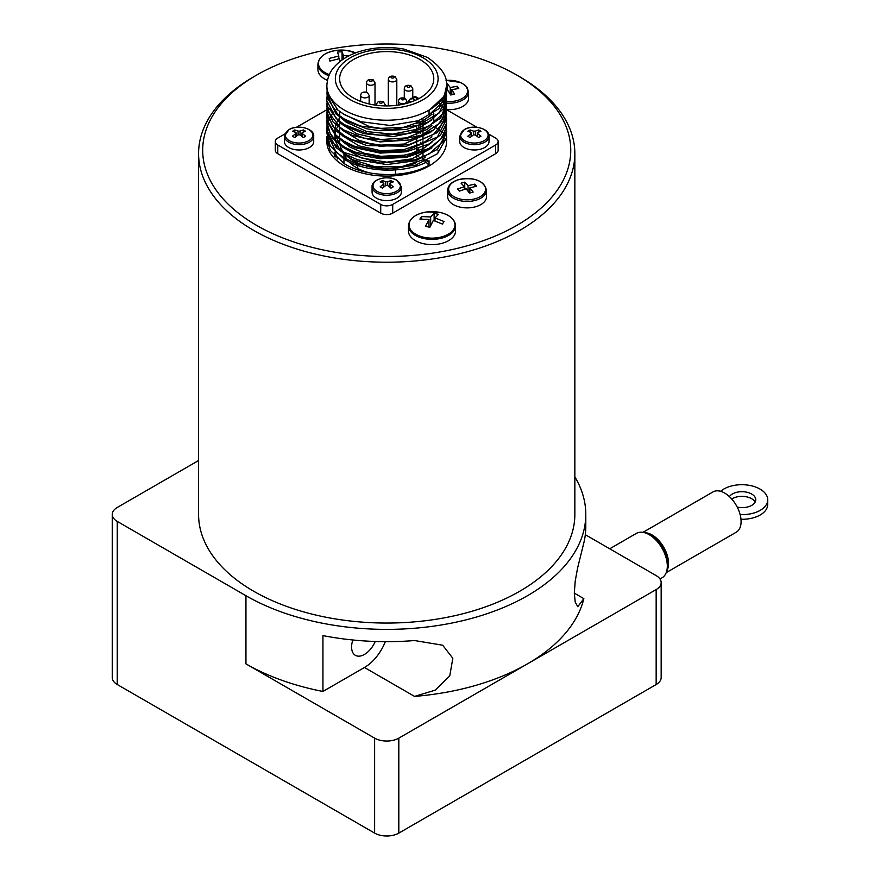 <?xml version="1.0" encoding="UTF-8"?>
<svg xmlns="http://www.w3.org/2000/svg" width="880" height="880" viewBox="0 0 880 880"><rect width="100%" height="100%" fill="white"/><g stroke="black" fill="none" stroke-linecap="round" stroke-linejoin="round"><path stroke-width="1.32" d="M443.245 222.75L442.409 224.059L433.334 220.418L429.858 227.293L425.524 226.336L428.989 219.461L419.925 219.087L421.586 216.579L430.661 216.953L434.126 213.345L438.471 214.313L434.995 217.91L444.07 221.551L443.245 222.75M455.532 225.775L455.532 231.011A23.529 13.585 180 0 1 423.577 243.705A23.529 13.585 180 0 1 408.463 231.011L408.463 225.775A23.529 13.585 0 0 0 423.577 238.458A23.529 13.585 0 0 0 455.532 225.775C454.993 219.34 449.889 214.907 440.22 212.487A22.968 13.255 180 0 1 444.158 213.62A22.968 13.255 180 0 1 447.623 234.586A22.968 13.255 180 0 1 411.664 231.033A22.968 13.255 180 0 1 426.987 211.926A22.968 13.255 180 0 1 437.008 211.926A22.968 13.255 180 0 1 440.209 212.487L426.987 211.926C415.459 213.84 409.277 218.46 408.463 225.775M340.043 61.468L339.46 58.663L329.846 61.083L329.197 58.421L338.811 56.001L337.458 52.085L342.067 51.711L343.42 55.627L348.898 55.858M327.404 80.388A23.529 13.585 180 0 1 317.911 69.476L317.911 64.229A23.529 13.585 0 0 0 328.845 75.713M446.523 84.051L447.48 83.853L450.263 87.494L457.259 86.273A73.634 22.297 77 0 1 458.018 87.351A73.634 22.297 77 0 1 458.777 88.473L451.792 89.694L454.575 94.116L450.769 94.996L447.975 90.574L446.083 91.047M446.578 103.147A19.426 11.22 0 0 0 456.324 102.443A19.426 11.22 0 0 0 468.545 92.026L468.545 98.472A19.426 11.22 180 0 1 456.324 108.889A19.426 11.22 180 0 1 446.567 109.582M475.728 185.174A73.634 26.378 74.3 0 1 476.619 186.263L469.865 187.781L473.165 192.071L469.469 193.105L466.169 188.815L459.404 191.114A73.634 26.378 -105.7 0 0 458.513 190.025A73.634 26.378 -105.7 0 0 457.611 188.98L464.376 186.681L461.065 183.172L464.761 182.127L468.061 185.647L474.826 184.129A73.634 26.378 74.3 0 1 475.728 185.174M486.541 190.223L486.541 196.669A19.426 11.22 180 0 1 475.64 206.745A19.426 11.22 180 0 1 447.689 196.669L447.689 190.223A19.426 11.22 0 0 0 475.64 200.299A19.426 11.22 0 0 0 486.541 190.223C483.692 180.543 474.452 176.979 458.821 179.531C451.726 181.731 448.008 185.295 447.689 190.223M385.748 185.515L382.459 188.144L380.138 186.813L383.427 184.173L383.427 183.051L380.138 181.896L382.459 180.554L385.748 181.709L385.748 185.515L387.684 185.515L387.684 181.709L385.748 181.709M387.684 181.709L390.973 180.554L393.294 181.896L390.005 183.051L390.005 184.173L390.005 183.051M390.005 187.341L390.005 184.173L393.294 186.813L390.973 188.144L387.684 185.515M383.427 183.051L383.427 187.341M401.357 186.791L401.357 192.137A14.641 8.448 180 0 1 386.716 200.596A14.641 8.448 180 0 1 372.075 192.137L372.075 186.791A14.641 8.448 0 0 0 386.716 195.239A14.641 8.448 0 0 0 401.357 186.791L396.792 180.191C388.212 174.746 371.305 179.146 372.075 186.791M416.933 121.231A32.153 18.568 180 0 1 417.967 123.189M418.781 126.192A32.153 18.568 180 0 1 418.836 128.403M417.901 132.077A32.153 18.568 180 0 1 416.702 134.266M416.702 138.743A34.21 19.745 0 0 0 417.571 137.775M420.156 133.386A34.21 19.745 0 0 0 420.783 131.054M420.926 129.239A34.21 19.745 0 0 0 420.343 125.631M419.969 124.608A34.21 19.745 0 0 0 417.769 120.956M420.904 142.164A34.21 19.745 180 0 1 420.563 144.386M418.682 148.566A34.21 19.745 180 0 1 416.702 151.03M416.702 121.297L416.702 123.695M416.702 126.885L416.702 129.283M416.702 132.473L416.702 134.86M416.702 138.05L416.702 142.472M416.702 143.638L416.702 148.049M416.702 149.226L416.702 151.624M416.702 154.814L416.702 157.201M416.702 160.402L416.702 162.481A47.069 27.17 0 0 1 345.015 154.121M416.702 99.693A47.069 27.17 180 0 1 366.674 103.334A47.069 27.17 180 0 1 339.647 78.749A47.069 27.17 180 0 1 368.709 53.647A47.069 27.17 180 0 1 420.002 59.532A47.069 27.17 180 0 1 433.785 78.749A47.069 27.17 180 0 1 416.702 99.693M422.235 158.411L422.994 158.851L422.994 158.092M422.994 156.926L422.994 152.504M422.994 151.338L422.994 146.916M422.994 145.728L422.994 141.328M422.994 140.162L422.994 135.74M422.994 134.585L422.994 130.163M422.994 128.997L422.994 124.575M422.994 123.409L422.994 118.987M422.994 158.851A47.069 27.17 0 0 0 425.381 157.025M422.257 123.717A47.069 27.17 0 0 0 417.967 121.209M339.647 139.403L339.647 141.537A47.069 27.17 0 0 0 339.834 143.946M340.109 145.321A47.069 27.17 0 0 0 343.167 151.844M364.518 92.345A1.507 0.869 180 0 1 365.959 92.565L364.518 92.345M381.953 101.794A1.507 0.869 180 0 1 381.26 103.235A1.507 0.869 180 0 1 379.423 102.179A1.507 0.869 180 0 1 380.49 101.563A1.507 0.869 180 0 1 381.953 101.794M408.914 87.274A1.507 0.869 180 0 1 407.066 86.218A1.507 0.869 180 0 1 409.574 85.811A1.507 0.869 180 0 1 409.981 86.658A1.507 0.869 180 0 1 408.914 87.274M326.854 85.679L327.239 93.5L337.898 110.077L344.388 114.664L360.745 121.66L390.071 125.477L418.561 120.681L439.109 108.592L446.578 91.157L444.246 100.474L429.044 114.895L429.044 110.473L444.246 96.052L446.578 85.679C447.469 76.131 441.034 66.693 427.284 57.354L403.964 49.093C389.29 46.486 375.023 47.146 361.141 51.062C349.47 54.461 340.406 59.884 333.938 67.342C332.761 68.761 327.492 74.349 326.854 85.679A59.862 34.562 0 0 0 386.716 120.23A59.862 34.562 0 0 0 446.578 85.679M446.446 88.935L446.578 91.146M446.578 136.257L446.578 141.537A59.862 34.562 180 0 1 386.716 176.088A59.862 34.562 180 0 1 326.854 141.537L326.986 136.389M446.457 133.65L446.49 137.731L437.404 153.725L415.679 165.143L386.716 169.004L357.764 164.241L344.388 158.18L336.028 151.932L326.843 133.045L326.964 130.768M326.854 133.045L330.22 145.926L344.388 159.346C366.432 173.206 407 173.679 429.044 160.743L429.044 165.165C407 178.09 366.432 177.628 344.388 163.768L330.22 150.348L326.865 138.633M446.446 94.501L446.589 96.734L439.109 113.003L418.572 125.103L390.071 129.899L360.745 126.082L344.388 119.075L337.898 114.488L327.239 97.911L326.975 91.773M326.854 93.94L336.039 114.004L344.388 120.241L366.949 128.832L380.017 130.746L406.494 129.426L429.055 121.649L443.223 109.021L446.578 96.734M446.446 100.089L446.578 102.322L443.223 113.443L429.044 126.06L406.494 133.848L380.017 135.168L366.949 133.254L344.399 124.663L336.039 118.415L326.854 100.694L327.701 106.634L339.922 122.848L344.388 125.829L363.814 133.672L393.426 136.543L421.355 130.834L440.66 118.085L446.578 103.081M446.567 102.817L446.369 100.672M446.281 100.111L445.742 97.889M326.865 99.528L326.986 97.229M327.041 96.745L327.459 94.534M446.457 105.677L446.578 107.91L440.66 122.507L421.355 135.245L393.426 140.954L363.814 138.094L344.388 130.251L339.922 127.259L327.701 111.056L326.854 106.282L332.783 121.682L344.388 131.417L352.077 135.322L380.017 141.922L409.629 139.964L433.521 130.031L445.731 114.719L446.567 109.076M446.567 108.68L446.369 106.315M446.27 105.721L445.742 103.499M445.555 102.916L444.686 100.694M326.865 105.116L326.986 102.938M446.446 111.309L445.731 119.13L433.521 134.442L409.629 144.375L380.017 146.344L352.077 139.733L344.388 135.839L332.783 126.093L326.854 111.87L327.239 115.841L336.028 130.757L344.388 137.005L366.938 145.596L406.494 146.201L437.426 132.561L446.578 114.213M446.567 113.828L446.38 111.804M441.639 100.111L443.19 102.322M443.531 102.894L444.686 105.116M444.95 105.71L445.742 107.921M445.907 108.504L446.369 110.737M326.865 110.704L326.975 108.471M446.446 116.842L446.567 119.075L437.404 136.972L406.483 150.601L380.017 151.932L354.871 146.443L344.388 141.427L336.028 135.179L327.228 120.252L326.854 117.458L327.239 121.429L336.028 136.345L344.388 142.593L354.871 147.62L380.017 153.098L406.483 151.778L429.044 143.99L440.616 134.838L446.204 124.025L446.567 120.252M439.197 102.905L441.177 105.116M441.639 105.699L443.179 107.91M443.542 108.504L444.697 110.704M444.95 111.287L445.742 113.487M445.918 114.081L446.369 116.281M326.865 116.292L326.975 114.092M326.887 122.199L327.239 127.017L332.816 138.424L344.388 148.181L360.745 155.177L380.017 158.686L406.494 157.355L429.044 149.578L443.223 136.95L446.578 124.663M446.567 125.158L446.369 123.035M446.435 122.54L446.204 128.436L440.649 139.26L429.044 148.401L406.483 156.189L380.017 157.509L354.871 152.031L344.399 147.015L336.039 140.756L330.209 133.584L326.887 121.869L326.986 119.779M336.765 109.087L334.51 111.298M333.971 111.881L332.145 114.081M331.716 114.675L330.253 116.875M329.912 117.469L328.812 119.658M328.559 120.241L327.767 122.441M327.602 123.024L327.14 125.125M327.041 125.774L326.942 130.614L336.017 147.51L344.388 153.758L357.764 159.83L386.716 164.582L415.679 160.721L437.404 149.314L446.49 133.309L446.578 131.065M446.567 130.724L446.369 128.612M446.446 128.018L446.578 130.251L443.223 141.372L429.044 153.989L414.689 159.841L380.017 163.097L344.388 152.592L332.816 142.846L327.239 131.428L326.986 125.334M519.75 76.791L516.846 75.119A184.03 106.249 180 0 1 516.846 225.379A184.03 106.249 180 0 1 256.597 225.379A184.03 106.249 180 0 1 256.586 75.119A184.03 106.249 180 0 1 516.846 75.119L519.75 76.791A188.133 108.614 0 0 1 574.849 153.593L574.849 514.437A188.133 108.614 180 0 1 458.711 614.79A188.133 108.614 180 0 1 253.693 591.239A188.133 108.614 180 0 1 198.583 514.437L198.583 153.593A188.133 108.614 0 0 0 386.716 262.218A188.133 108.614 0 0 0 574.849 153.593M256.586 75.119L253.682 76.791A188.133 108.614 0 0 0 198.583 153.593M731.753 499.015A13.684 7.975 -179.5 0 1 744.942 496.551A13.684 7.975 -179.5 0 1 755.15 502.095M729.399 496.606A13.684 7.975 -179.5 0 1 744.722 491.854A13.684 7.975 -179.5 0 1 755.766 499.774A13.684 7.975 -179.5 0 1 751.751 505.351A13.684 7.975 -179.5 0 1 737.231 507.089M666.743 571.021A23.265 13.431 -120 0 0 668.536 563.618A23.265 13.431 -120 0 0 644.622 532.708M666.226 572.638L736.274 532.191A23.265 13.431 -120 0 0 741.092 521.719A23.265 13.431 -120 0 0 731.016 498.212A23.265 13.431 -120 0 0 713.02 491.909L642.961 532.345M352.814 639.991A18.194 10.505 120 0 0 351.593 646.987A18.194 10.505 120 0 0 355.366 655.325A18.194 10.505 120 0 0 375.232 641.476M609.708 548.79L636.361 533.401A25.652 14.817 60 0 1 649.187 534.666A25.652 14.817 60 0 1 667.326 566.093A25.652 14.817 60 0 1 662.013 577.83L660 578.996M667.326 566.093L667.326 562.738A21.549 12.441 -120 0 0 652.091 536.349L649.187 534.666M489.016 141.537A14.641 8.448 180 0 1 474.375 149.985A14.641 8.448 180 0 1 459.734 141.537L459.734 136.18A14.641 8.448 0 0 0 474.375 144.639A14.641 8.448 0 0 0 489.016 136.18L489.016 141.537M473.407 134.904L470.118 137.544L467.797 136.202L471.086 133.562L471.086 132.44L467.797 131.285L470.118 129.943L473.407 131.109L473.407 134.904L475.343 134.904L475.343 131.109L473.407 131.109M475.343 131.109L478.632 129.943L480.953 131.285L477.664 132.44L477.664 133.562L477.664 132.44M477.664 136.73L477.664 133.562L480.953 136.202L478.632 137.544L475.343 134.904M471.086 132.44L471.086 136.73M313.709 141.537A14.641 8.448 180 0 1 299.068 149.985A14.641 8.448 180 0 1 284.427 141.537L284.427 136.18A14.641 8.448 0 0 0 299.068 144.639A14.641 8.448 0 0 0 313.709 136.18L313.709 141.537M298.1 134.904L294.811 137.544L292.49 136.202L295.779 133.562L295.779 132.44L292.49 131.285L294.811 129.943L298.1 131.109L298.1 134.904L300.036 134.904L300.036 131.109L298.1 131.109M300.036 131.109L303.325 129.943L305.646 131.285L302.357 132.44L302.357 133.562L302.357 132.44M302.357 136.73L302.357 133.562L305.646 136.202L303.325 137.544L300.036 134.904M295.779 132.44L295.779 136.73M294.811 132.066L294.811 129.943M303.325 132.066L303.325 129.943M470.118 132.066L470.118 129.943M478.632 132.066L478.632 129.943M574.849 476.85A199.078 114.939 180 0 1 585.794 514.437A199.078 114.939 180 0 1 462.902 620.631A199.078 114.939 180 0 1 245.949 595.716L117.271 521.422A17.105 9.878 180 0 1 112.266 514.437A17.105 9.878 180 0 1 117.271 507.463L198.583 460.515M585.321 534.699L656.161 575.608A17.105 9.878 180 0 1 661.166 582.582A17.105 9.878 180 0 1 656.161 589.567L527.483 663.861A199.078 114.939 180 0 0 583.847 598.642L577.775 606.705L575.212 602.085L574.31 593.142L575.212 581.174L577.544 568.249L583.847 542.784A199.078 114.939 0 0 0 585.794 526.724L585.794 514.437M364.463 667.491L322.938 691.46L322.938 635.602A199.078 114.939 0 0 0 414.535 640.541L442.673 645.216L452.826 658.273L449.768 675.851L435.127 690.184L414.535 696.399L364.463 667.491A34.21 19.745 120 0 0 385.319 641.663M322.938 691.46A199.078 114.939 180 0 1 245.949 663.861L245.949 595.716M414.535 696.399A199.078 114.939 180 0 0 527.483 663.861L398.816 738.144A17.105 9.878 180 0 1 374.627 738.144L245.949 663.861M112.266 514.437L112.266 677.545A17.105 9.878 0 0 0 117.271 684.53L374.627 833.107A17.105 9.878 0 0 0 398.816 833.107L656.161 684.53A17.105 9.878 0 0 0 661.166 677.545L661.166 582.582M720.654 491.315A25.652 14.949 -179.5 0 1 749.507 485.386A25.652 14.949 -179.5 0 1 767.734 499.862A25.652 14.949 -179.5 0 1 740.124 514.558M740.982 519.255A25.652 14.949 0.5 0 0 767.701 504.537L767.734 499.862M488.587 133.991L495.66 138.072A8.481 4.895 180 0 1 498.146 141.537L498.146 150.249A8.481 4.895 180 0 1 495.66 153.714L392.711 213.147A8.481 4.895 180 0 1 380.721 213.147L277.783 153.714A8.481 4.895 180 0 1 275.297 150.249L275.297 141.537A8.481 4.895 180 0 1 277.783 138.072L284.845 133.991M498.146 141.537A8.481 4.895 180 0 1 495.66 144.991L392.711 204.424A8.481 4.895 180 0 1 380.721 204.424L277.783 144.991A8.481 4.895 180 0 1 275.297 141.537M446.556 109.725L476.993 127.292M296.439 127.292L326.876 109.725M416.702 155.221L418.726 156.376M408.727 102.773L408.727 100.892L410.806 102.091M415.415 100.287L412.599 98.659L415.019 97.262L415.019 96.338L415.019 97.262L418.055 99.022M412.599 98.659L409.86 99.319L408.727 100.892M427.427 160.446L423.39 159.687L425.26 161.502M426.074 162.283L429.044 165.165M342.507 113.487L369.589 126.687L380.908 128.37L403.843 127.281L423.39 120.582L431.915 114.334M342.584 119.119L346.17 122.177L366.872 131.615L392.524 134.156L416.724 129.272L431.893 119.944M342.595 124.707L356.708 133.76L380.908 139.546L406.56 137.896L427.262 129.36L431.893 125.521M342.54 130.262L359.128 140.327L369.578 143.44L380.908 145.123L403.854 144.045L430.639 132.308L431.948 131.076M342.584 135.872L359.128 145.915L380.908 150.711L403.843 149.622L423.401 142.934L431.86 136.719M342.628 141.493L350.031 147.125L364.221 153.219L380.908 156.299L403.843 155.21L410.949 153.549L423.39 148.511L431.893 142.285M339.647 117.909L338.052 120.208M337.59 120.978L336.116 124.069M335.797 124.949L334.983 128.557M334.884 129.624L335.203 134.365M335.566 135.894L339.68 143.836M342.54 147.026L361.636 157.993L386.716 162.173L411.807 158.884L431.904 147.862M339.647 123.475L338.041 125.785M337.59 126.566L336.116 129.668M335.808 130.537L335.005 134.167M334.906 135.223L335.203 139.953M335.555 141.438L339.691 149.424M342.606 152.647L352.165 159.5L375.177 166.815L401.071 166.837L423.39 159.687M390.973 182.677L390.973 180.554M382.459 182.677L382.459 180.554M469.865 192.995L469.865 187.781M474.826 186.582L474.826 184.129M468.061 191.18L468.061 185.647M464.761 189.233L464.761 182.127M464.376 189.354L464.376 186.681M451.792 94.743L451.792 89.694M457.259 88.671L457.259 86.273M450.263 94.149L450.263 87.494M447.48 90.695L447.48 83.853M343.42 59.037L343.42 55.627M342.067 59.961L342.067 51.711M338.811 58.762L338.811 56.001M434.995 220.935L434.995 217.91M434.126 220.66L434.126 213.345M430.661 225.544L430.661 216.953M421.586 218.999L421.586 216.579M428.989 227.062L428.989 219.461M438.515 152.691A51.997 30.019 0 0 0 438.031 150.425M335.412 150.425A51.997 30.019 0 0 0 335.214 151.151M335.016 152.097A51.997 30.019 0 0 0 334.73 155.276A51.997 30.019 0 0 0 334.752 156.244M445.533 135.102A68.409 39.501 0 0 0 444.664 134.277M444.268 133.925A68.409 39.501 0 0 0 442.497 132.407M441.98 131.989A68.409 39.501 0 0 0 439.725 130.306M439.032 129.822A68.409 39.501 0 0 0 436.194 127.996M435.358 127.501A68.409 39.501 0 0 0 433.785 126.61M337.7 159.005A51.304 29.623 180 0 1 335.577 152.658M335.445 151.382A51.304 29.623 180 0 1 335.412 150.249L335.412 151.338M369.919 172.953A42.757 24.684 180 0 1 356.488 167.706A42.757 24.684 180 0 1 348.953 161.821M347.303 159.808A42.757 24.684 180 0 1 344.399 153.769M338.228 50.193A22.968 13.255 180 0 1 346.445 50.391A22.968 13.255 180 0 1 355.245 52.734A22.968 13.255 180 0 1 355.63 52.899L346.445 50.391L336.435 50.391A22.968 13.255 180 0 1 338.228 50.193M329.318 74.591A22.968 13.255 180 0 1 318.791 61.105A22.968 13.255 180 0 1 336.435 50.391C324.896 52.305 318.725 56.925 317.911 64.229M446.039 80.454A18.458 10.659 180 0 1 464.453 85.03A18.458 10.659 180 0 1 464.761 96.613A18.458 10.659 180 0 1 446.556 101.508M444.972 101.343A18.458 10.659 180 0 1 444.411 101.266M443.872 101.178A18.458 10.659 180 0 1 442.178 100.826M459.019 179.575A18.458 10.659 180 0 1 481.646 182.589A18.458 10.659 180 0 1 477.455 197.989A18.458 10.659 180 0 1 451.132 194.491A18.458 10.659 180 0 1 459.019 179.575M377.025 191.334A13.706 7.92 180 0 1 376.057 180.763A13.706 7.92 180 0 1 394.152 179.08A13.706 7.92 180 0 1 396.407 180.136A13.706 7.92 180 0 1 396.407 191.334A13.706 7.92 180 0 1 377.025 191.334M360.668 95.414A4.246 2.453 0 0 0 364.914 97.867A4.246 2.453 0 0 0 369.149 95.414L367.345 92.433C363.286 91.432 361.064 92.433 360.668 95.414L360.668 101.387M376.629 105.292L376.629 104.632A4.246 2.453 0 0 0 376.805 105.314M384.516 105.897A4.246 2.453 0 0 0 385.121 104.632L383.306 101.651C379.247 100.65 377.025 101.651 376.629 104.632M399.685 102.993A4.246 2.453 0 0 0 404.305 103.521A4.246 2.453 0 0 0 406.923 101.255L405.119 98.274C401.06 97.284 398.827 98.274 398.442 101.255A4.246 2.453 0 0 0 399.685 102.993M404.283 88.671A4.246 2.453 0 0 0 408.529 91.113A4.246 2.453 0 0 0 412.764 88.671L410.96 85.69C406.901 84.689 404.668 85.679 404.283 88.671L404.283 97.9M388.322 79.453A4.246 2.453 0 0 0 392.557 81.906A4.246 2.453 0 0 0 396.803 79.453L394.999 76.472C390.929 75.471 388.707 76.472 388.322 79.453L388.322 105.908M403.744 98.406A1.507 0.869 180 0 1 403.073 99.869A1.507 0.869 180 0 1 401.225 98.802A1.507 0.869 180 0 1 403.744 98.406M394.02 77.44A1.507 0.869 180 0 1 391.919 78.001A1.507 0.869 180 0 1 391.336 76.714A1.507 0.869 180 0 1 393.635 76.615A1.507 0.869 180 0 1 394.02 77.44M366.509 82.83A4.246 2.453 0 0 0 370.755 85.272A4.246 2.453 0 0 0 375.001 82.83L373.186 79.838C369.127 78.848 366.905 79.838 366.509 82.83L366.509 92.059M371.822 79.981A1.507 0.869 180 0 1 371.14 81.433A1.507 0.869 180 0 1 369.303 80.366A1.507 0.869 180 0 1 371.822 79.981M423.049 57.772A51.381 29.667 180 0 1 400.015 107.404A51.381 29.667 180 0 1 337.095 71.071A51.381 29.667 180 0 1 423.049 57.772M464.673 140.723A13.706 7.92 180 0 1 464.673 129.525A13.706 7.92 180 0 1 484.066 129.525A13.706 7.92 180 0 1 484.066 140.723A13.706 7.92 180 0 1 464.673 140.723M289.366 140.723A13.706 7.92 180 0 1 289.366 129.525A13.706 7.92 180 0 1 308.759 129.525A13.706 7.92 180 0 1 308.759 140.723A13.706 7.92 180 0 1 289.366 140.723M583.847 598.642L574.31 593.142M656.161 589.567L656.161 684.53M117.271 684.53L117.271 521.422M374.627 738.144L374.627 833.107M398.816 833.107L398.816 738.144M277.783 153.714L277.783 144.991M380.721 213.147L380.721 204.424M392.711 213.147L392.711 204.424M495.66 153.714L495.66 144.991M468.545 92.026L467.104 87.505L465.08 85.239L460.537 82.445L446.028 80.377M339.647 111.474L339.647 115.852M339.647 117.062L339.647 121.451M339.647 122.639L339.647 127.05M339.647 128.227L339.647 132.627M339.647 133.815L339.647 138.237M433.785 113.069L433.785 117.491M433.785 118.668L433.785 123.079M369.149 103.961L369.149 95.414M385.121 105.908L385.121 104.632M406.923 103.29L406.923 101.255M398.442 105.061L398.442 101.255M412.764 97.636L412.764 88.671M396.803 105.292L396.803 79.453M375.001 105.061L375.001 82.83M446.578 103.488L446.578 102.322M446.578 109.076L446.578 108.262M446.578 114.664L446.578 113.498M446.578 120.252L446.578 119.075M326.854 123.046L326.854 121.869M446.578 131.417L446.578 130.251M326.854 128.623L326.854 127.457M489.016 136.18C489.786 128.535 472.879 124.135 464.299 129.58L459.734 136.18M313.709 136.18C314.479 128.535 297.572 124.135 288.992 129.58L284.427 136.18M296.175 136.411L296.175 132.935M301.95 136.411L301.95 132.935M471.482 136.411L471.482 132.935M477.257 136.411L477.257 132.935M409.86 99.319L415.019 96.338L418.902 98.582M389.609 187.011L389.609 183.535M383.834 187.011L383.834 183.535M335.412 156.904L335.412 152.493M343.959 163.504L343.959 159.093M343.959 157.927L343.959 153.505M357.731 162.943L357.731 164.23M357.731 165.396L357.731 168.388M395.494 169.928L395.494 174.339"/></g></svg>
